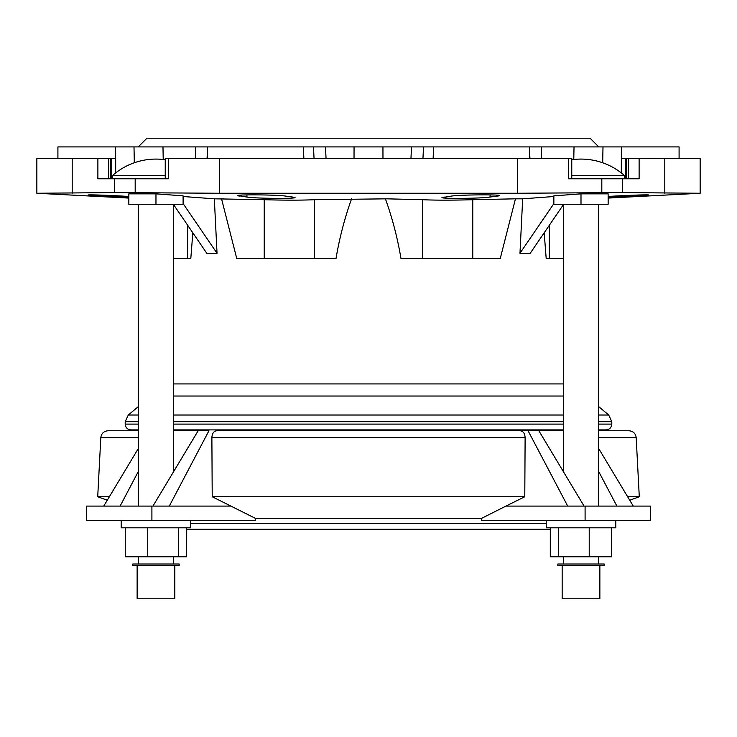 <?xml version="1.0" encoding="UTF-8"?>
<svg xmlns="http://www.w3.org/2000/svg" width="737" height="737" viewBox="0 0 737 737"><rect width="100%" height="100%" fill="white"/><g stroke="black" fill="none" stroke-linecap="round" stroke-linejoin="round"><path stroke-width="1.11" d="M186.654 527.812L186.654 556.776L186.701 529.258M137.137 565.463L137.137 598.776L174.835 598.776L174.835 565.463M179.137 565.463L179.174 564.017L132.789 564.017L132.789 565.463L179.137 565.463L179.137 564.017M128.828 198.078L36.85 193.26L114.604 192.569L219.506 193.26L517.494 193.26L622.397 192.569L700.15 193.26L700.15 158.501L621.549 158.501L621.374 146.912L303.414 146.912L303.727 158.501M183.098 196.512L214.329 198.824L264.233 199.709C284.5 200.307 301.286 200.307 314.588 199.709L387.293 198.824M385.414 198.824C392.388 218.253 397.565 238.143 400.974 258.494L500.257 258.494L515.458 198.824L472.767 199.709C452.536 200.307 435.751 200.307 422.412 199.709L387.293 198.843M515.458 198.824L522.671 198.824L519.972 253.261L530.216 253.261L563.612 204.342M553.856 196.512L522.671 198.824M351.586 198.824C344.612 218.253 339.435 238.143 336.026 258.494L236.743 258.494L221.542 198.824L223.67 198.852M608.136 197.498L633.544 196.079C663.761 194.467 643.548 194.467 614.575 196.079L608.136 196.447M616.15 195.996L616.123 197.065L611.222 197.332M128.828 196.447L122.425 196.079C93.47 194.467 73.23 194.467 103.456 196.079L90.006 195.194M89.684 195.167L88.578 195.038M128.828 197.488L120.877 197.065L128.828 197.488M88.108 194.927L120.877 197.065L120.85 195.996M237.848 195.591L247.006 197.065C257.821 198.797 306.214 198.797 292.69 197.065L285.532 196.079C274.781 194.467 225.983 194.467 239.755 196.079L239.709 195.194M294.542 197.571L292.69 197.065M444.31 197.065C430.786 198.797 479.17 198.797 489.994 197.065L497.245 196.079C511.017 194.467 462.228 194.467 451.468 196.079L442.458 197.571M497.291 195.194L497.245 196.079L499.152 195.591M155.968 204.278L183.098 204.278L183.098 195.858L155.968 193.849L128.828 193.849L128.828 204.278L155.968 204.278L155.968 193.849M580.996 193.849L553.856 195.858L553.856 204.278L580.996 204.278L580.996 193.849L608.136 193.849L608.136 204.278L580.996 204.278M598.37 429.901L606.017 429.901L606.385 430.767L598.37 430.767L628.956 430.767C633.175 431.145 635.589 433.439 636.188 437.631L598.37 437.631M216.77 430.767L528.07 430.767L216.77 430.767C213.767 431.127 212.145 433.42 211.878 437.631L212.219 496.747L255.389 518.341L255.389 520.571L151.905 520.571L151.905 506.089L231.077 506.089M138.584 437.631L100.812 437.631C101.411 433.439 103.825 431.145 108.044 430.767L138.584 430.767L130.615 430.767L130.983 429.901L138.584 429.901M173.342 429.901L563.612 429.901M214.329 198.824L217.028 253.261L206.784 253.261L173.342 204.287L173.342 472.095M173.342 258.494L190.809 258.494L192.818 232.809M563.612 258.494L546.191 258.494L544.182 232.809M165.235 178.778L165.235 158.501L571.765 158.501L571.765 178.778M639.117 158.501L639.117 178.778L568.577 178.778L568.577 158.501M36.85 193.26L36.85 158.501L115.451 158.501L115.626 146.912L57.91 146.912L57.91 158.501L57.91 146.912M168.423 158.501L168.423 178.778L97.883 178.778L97.883 158.501M679.09 146.912L679.09 158.501L679.09 146.912L621.374 146.912L621.309 172.919M195.333 158.501L195.784 146.912L303.414 146.912L303.414 158.501M433.273 158.501L433.586 146.912L433.586 158.501M195.784 146.912L115.626 146.912L115.691 172.882M207.06 158.501L207.613 148.146M138.224 146.912L146.921 138.224L590.079 138.224L598.776 146.912M529.387 148.146L529.94 158.501M553.856 203.642L519.972 253.261M183.098 203.578L217.028 253.261M571.765 175.517L624.442 175.517A65.676 65.676 0 0 0 571.765 159.736M165.235 159.745A65.676 65.676 0 0 0 112.521 175.517L165.235 175.517M608.136 204.278L608.172 198.078M169.298 506.089L208.93 430.767L173.342 430.767M585.095 520.571L585.095 506.089L650.633 506.089L650.633 520.571L481.611 520.571L481.611 518.341L505.923 506.089L567.702 506.089L528.07 430.767L563.612 430.767M151.905 506.089L86.367 506.089L86.367 520.571L151.905 520.571M103.751 506.089L138.584 448.068M198.152 430.767L152.937 506.089M120.113 506.089L138.584 470.989M520.23 430.767C523.233 431.127 524.855 433.42 525.122 437.631L524.781 496.747L212.219 496.747M109.362 496.747L97.717 496.747L100.812 437.631M481.611 518.341L255.389 518.341M524.781 496.747L505.923 506.089M636.188 437.631L639.283 496.747L627.638 496.747M550.299 529.258L186.654 529.258M598.37 447.995L633.249 506.089M585.095 506.089L567.702 506.089M598.37 470.906L616.887 506.089M584.063 506.089L538.848 430.767M546.237 520.571L546.237 527.812L615.791 527.812L615.791 520.571M611.682 527.812L611.682 556.776L611.728 527.812M562.165 565.463L562.165 598.776L599.863 598.776L599.863 565.463M604.165 565.463L604.211 564.017L557.826 564.017L557.826 565.463L604.165 565.463L604.165 564.017M611.682 556.776L550.299 556.776L550.299 527.812M558.526 556.776L558.526 527.812M589.222 556.776L589.222 527.812M121.209 520.571L121.209 527.812L190.726 527.812L190.726 520.571M186.654 556.776L178.428 556.776L178.428 527.812M178.428 556.776L147.741 556.776L147.741 527.812M147.741 556.776L125.272 556.776L125.272 527.812M173.342 383.931L563.612 383.931M622.397 192.569L622.397 178.778M601.816 192.569L601.816 178.778M517.494 193.26L517.494 158.501M135.184 192.569L135.184 178.778M114.604 192.569L114.604 178.778M72.198 193.26L72.198 158.501M219.506 193.26L219.506 158.501M664.802 193.26L664.802 158.501M433.135 158.501L433.586 146.912M173.342 396.036L563.612 396.036M138.584 406.391L128.293 415.023L138.584 415.023M173.342 415.023L563.612 415.023M598.37 415.023L608.707 415.023L611.802 421.675L598.37 421.675M128.293 415.023L125.198 421.675L138.584 421.675M173.342 421.675L563.612 421.675M125.198 421.675L125.198 424.107L138.584 424.107M173.342 424.107L563.612 424.107M598.37 424.107L611.802 424.107L611.802 421.675M264.233 258.494L264.233 199.709M314.588 258.494L314.588 199.709M422.412 258.494L422.412 199.709M472.767 258.494L472.767 199.709M134.318 162.757L133.996 146.912M163.227 159.487L162.978 146.912M354.027 158.501L354.064 146.912M382.973 158.501L382.936 146.912M303.865 158.501L303.414 146.912M314.045 158.501L313.492 146.912M326.049 158.501L325.487 146.912M541.667 158.501L541.216 146.912M410.951 158.501L411.513 146.912M422.955 158.501L423.508 146.912M573.773 159.487L574.022 146.912M602.682 162.776L603.004 146.912M110.587 178.778L110.587 158.501M108.634 178.778L108.634 158.501M626.413 178.778L626.413 158.501M628.366 178.778L628.366 158.501M525.122 437.631L211.878 437.631M546.237 523.473L190.726 523.473M489.994 197.065L490.096 194.89M247.006 197.065L246.904 194.89M103.456 196.079L103.438 195.194M633.544 196.079L633.562 195.194M173.388 564.017L173.388 556.776M608.136 198.078L700.15 193.26M598.37 406.354L608.707 415.023M125.198 424.107C125.539 427.626 127.464 429.56 130.983 429.901M611.802 424.107C611.461 427.626 609.536 429.56 606.017 429.901M549.341 258.494L549.341 225.255M187.659 258.494L187.659 225.255M207.613 158.501L207.613 146.912M529.387 158.501L529.387 146.912M111.711 178.778L111.711 158.501M625.289 178.778L625.289 158.501M624.442 178.778L624.442 175.517M112.521 178.778L112.521 175.517M107.27 500.23L97.717 496.747M629.73 500.23L639.283 496.747M598.416 406.391L598.416 204.278M598.416 564.017L598.416 556.776M598.37 506.089L598.37 204.278M563.612 472.021L563.612 204.278M615.754 527.812L615.754 520.571M599.826 598.776L599.826 565.463M598.37 564.017L598.37 556.776M563.612 564.017L563.612 556.776M138.584 506.089L138.584 204.278M174.789 598.776L174.789 565.463M173.342 564.017L173.342 556.776M138.584 564.017L138.584 556.776"/></g></svg>
